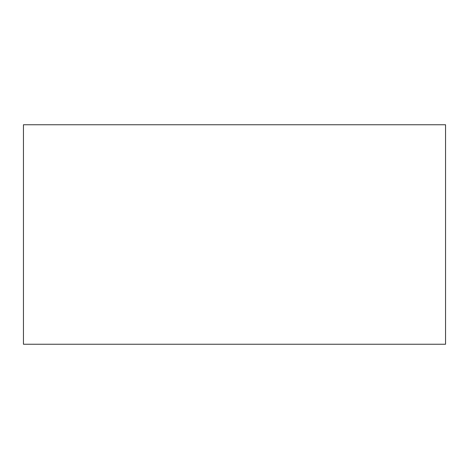 <?xml version="1.0" encoding="UTF-8"?>
<svg xmlns="http://www.w3.org/2000/svg" width="469" height="469" viewBox="0 0 469 469"><rect width="100%" height="100%" fill="white"/><g stroke="black" fill="none" stroke-linecap="round" stroke-linejoin="round"><path stroke-width="0.7" d="M445.55 124.754L23.45 124.754L23.45 344.246L445.55 344.246L445.55 124.754"/></g></svg>
